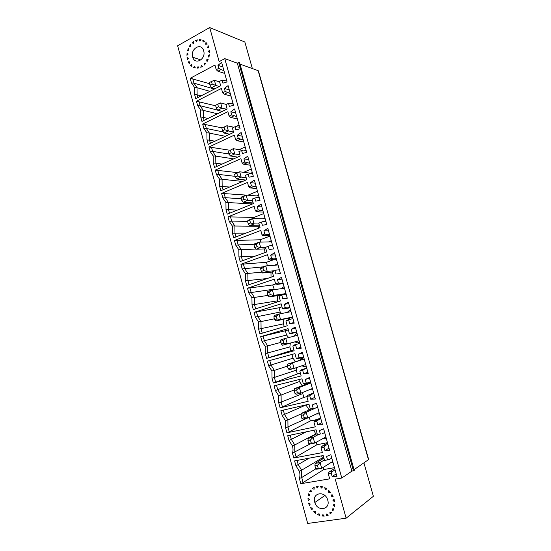 <?xml version="1.0" encoding="UTF-8"?>
<svg xmlns="http://www.w3.org/2000/svg" width="551" height="551" viewBox="0 0 551 551"><rect width="100%" height="100%" fill="white"/><g stroke="black" fill="none" stroke-linecap="round" stroke-linejoin="round"><path stroke-width="0.83" d="M353.494 470.871L238.7 62.428L239.651 62.78L354.252 470.347L351.882 471.146L341.792 478.034L335.256 479.129L346.118 518.202L373.364 496.306L363.922 462.923M346.118 518.202L307.692 523.45L177.636 45.788L209.69 27.55L244.851 42.028L252.358 68.572M341.792 478.034L224.76 58.64L219.167 61.636L209.69 27.55M351.882 471.146L237.316 63.158L224.76 58.64M238.7 62.428L237.316 63.158M368.681 459.534L354.059 469.659M368.523 459.782L258.123 70.645L240.036 64.136M265.933 221.564L263.206 221.502L258.77 223.121L260.038 227.687L233.7 237.77L232.446 233.169L232.364 226.075L229.244 221.433L227.997 216.853L254.011 217.425L254.335 218.582M262.896 210.64L258.088 209.821L255.382 210.895L254.121 206.35L227.997 216.853M258.088 209.821L257.2 206.646L261.078 204.132L266.76 224.539L262.372 225.263L261.491 222.074M259.294 197.719L256.539 197.513L252.103 199.076L253.364 203.608L227.26 214.167L226.013 209.6L225.931 202.527L222.838 197.947L221.598 193.401L247.867 195.219L257.489 191.238M256.277 186.879L251.421 185.811L248.735 186.941L247.489 182.429L221.598 193.401M251.421 185.811L250.54 182.656L254.383 180.081L260.024 200.337L255.678 201.143L254.796 197.974M289.041 440.58L287.712 435.696L316.067 429.78L317.417 434.636L320.351 434.036L319.408 430.641L323.623 428.788L329.705 450.615L324.938 450.546L323.988 447.137L321.04 447.708L322.39 452.591L293.8 458.019L292.457 453.115C293.215 450.814 293.194 448.397 292.395 445.862L289.041 440.58L291.3 439.354L294.744 444.96L294.826 452.268L296.087 456.896L293.8 458.019M282.202 415.516L280.879 410.667L308.98 404.207L310.316 409.028L313.223 408.374L312.286 404.999L316.467 403.07L322.5 424.731L317.775 424.759L316.839 421.37L313.912 422.004L315.255 426.846L286.926 432.824L285.597 427.955L285.528 420.723L282.202 415.516L284.474 414.393L287.891 419.917L287.98 427.211L289.234 431.805L286.926 432.824M275.41 390.631L274.102 385.824L301.941 378.833L303.27 383.613L306.149 382.904L305.226 379.556L309.359 377.552L315.344 399.048L310.668 399.165L309.738 395.804L306.838 396.493L308.174 401.3L280.101 407.816L278.778 402.981L278.71 395.77L275.41 390.631L277.704 389.612L281.093 395.06L281.182 402.333L282.429 406.9L280.101 407.816M268.674 365.933L267.366 361.153L294.957 353.639L296.273 358.391L299.131 357.62L298.208 354.3L302.306 352.22L308.25 373.557L303.615 373.764L302.692 370.43L299.82 371.167L301.142 375.94L273.33 382.993L272.015 378.193L271.946 370.995L268.674 365.933L270.982 365.01L274.343 370.382L274.432 377.642L275.672 382.174L273.33 382.993M292.85 346.035L293.917 345.057L297.292 344.113L295.694 345.243L292.85 346.035L294.165 350.773L266.601 358.35L265.3 353.584L265.224 346.4L261.98 341.413L260.685 336.668L285.377 330.752L286.561 335.036L288.662 337.577M296.7 332.074L289.33 333.348L288.028 328.637L260.685 336.668M292.161 332.529L291.245 329.236L295.308 327.08L301.204 348.26L296.617 348.556L295.694 345.243M285.935 321.088L287.03 320.234L290.37 319.229L285.935 321.088L287.236 325.793L259.927 333.885L258.633 329.154L258.557 321.991L255.34 317.066L254.052 312.362L279.02 307.775L280.197 312.031L281.589 313.519M289.84 307.43L287.229 307.919L285.246 307.623L282.443 308.498L281.141 303.821L254.052 312.362M285.246 307.623L284.337 304.352L288.359 302.12L294.213 323.141L289.661 323.533L288.752 320.241M279.068 296.328L283.503 294.53L279.068 296.328L280.363 300.998L253.302 309.593L252.021 304.896L251.938 297.754L248.742 292.898L247.468 288.228L272.704 284.957L274.343 289.619M283.028 282.973L280.383 283.297L278.379 282.904L275.603 283.827L274.315 279.185L247.468 288.228M278.379 282.904L277.477 279.653L281.465 277.353L287.278 298.215L282.766 298.69L281.857 295.426M272.249 271.746L276.692 270.011L272.249 271.746L273.537 276.382L246.717 285.48L245.45 280.817L245.367 273.689L242.199 268.909L240.932 264.266L266.429 262.29L267.4 265.802M276.271 258.688L273.592 258.86L271.567 258.364L268.812 259.342L267.531 254.727L240.932 264.266M271.567 258.364L270.672 255.141L274.618 252.764L280.39 273.475L275.92 274.033L275.018 270.796M265.486 247.344L269.921 245.67L265.486 247.344L266.76 251.945L240.188 261.539L238.92 256.904L238.838 249.796L235.697 245.085L234.437 240.477L260.203 239.781L260.843 242.103M269.556 234.574L266.842 234.595L264.804 234.003L262.069 235.029L260.802 230.449L234.437 240.477M264.804 234.003L263.915 230.8L267.827 228.355L273.551 248.921L269.122 249.562L268.227 246.345M331.778 458.067L329.374 459.534L327.535 459.892L326.585 456.469L330.841 454.699L336.964 476.691L332.157 476.532L331.199 473.089L328.217 473.605L329.677 478.86L300.812 483.73L299.372 478.454L301.721 477.51L301.638 470.182L298.167 464.507L297.058 460.45M327.535 459.892L324.567 460.436L323.21 455.539L294.585 460.911L295.928 465.829L299.31 471.188C300.116 473.75 300.143 476.167 299.372 478.454M322.617 486.829L320.345 486.347L321.453 488.076L322.617 486.829M326.881 488.937L324.732 487.663L325.338 489.619L326.881 488.937M330.545 492.394L328.761 490.466L328.789 492.429L330.545 492.394M333.203 496.83L331.984 494.454L331.426 496.21L333.203 496.83M334.56 501.754L334.037 499.192L332.956 500.542L334.56 501.754M334.45 506.617L334.691 504.151L333.203 504.957L334.45 506.617M332.9 510.873L333.872 508.787L332.136 508.945L332.9 510.873M330.077 514.062L331.668 512.582L329.884 512.079L330.077 514.062M326.302 515.832L328.341 515.116L326.695 514.014L326.302 515.832L327.762 514.73M322.004 516.005L324.257 516.122L322.934 514.551L322.004 516.005L323.327 515.02M319.869 515.509L319.001 513.635L317.645 514.579L319.869 515.509M315.337 511.383L315.654 513.353L313.698 511.714L315.337 511.383M312.314 508.05L312.059 509.902L310.578 507.74L312.314 508.05M308.815 503.772L308.608 503.07L310.261 503.986L309.462 505.529L308.815 503.772L309.283 503.442M309.386 499.626L308.133 500.701L307.995 498.207L309.386 499.626M308.209 495.928L309.786 495.439L308.794 493.655L308.209 495.928L309.552 495.025M311.411 491.857L309.676 491.712L310.936 489.908L311.411 491.857M312.396 488.496L314.098 489.267L314.194 487.353L312.396 488.496L313.905 487.504M317.569 487.959L316.081 486.636L318.237 486.285L317.569 487.959M327.755 500.184C330.703 509.751 317.424 512.003 314.821 502.512C311.46 492.959 324.87 490.059 327.659 499.86L327.755 500.184M252.709 174.054L249.913 173.696L245.484 175.204L246.731 179.702L220.868 190.736L219.629 186.197L219.539 179.144L216.474 174.626L215.241 170.114L237.736 172.656M249.706 163.289L244.802 161.98L242.144 163.158L240.904 158.674L215.241 170.114M244.802 161.98L243.928 158.846L247.736 156.202L253.336 176.313L249.024 177.202L248.157 174.054M246.166 150.554L243.342 150.058L238.914 151.504L240.153 155.974L214.518 167.463L213.292 162.965L213.203 155.926L210.151 151.47L208.932 146.993L229.863 150.251M243.191 139.864L238.232 138.322L235.594 139.541L234.368 135.098L208.932 146.993M238.232 138.322L237.364 135.215L241.138 132.502L246.696 152.469L242.426 153.433L241.558 150.306M239.664 127.219L235.008 126.73L232.391 127.977L233.617 132.412L208.216 144.362L206.997 139.892L206.9 132.867L203.884 128.479L202.665 124.03L222.335 127.908M236.716 116.605L231.709 114.828L229.099 116.096L227.873 111.688L202.665 124.03M231.709 114.828L230.848 111.743L234.588 108.967L240.105 128.789L235.869 129.836L235.008 126.73M233.218 104.049L228.513 103.326L225.917 104.614L227.136 109.022L201.955 121.42L200.743 116.984L200.647 109.973L197.651 105.647L196.445 101.232L215.696 105.806M230.284 93.518L225.228 91.507L222.645 92.823L221.426 88.442L196.445 101.232M225.228 91.507L224.381 88.442L228.08 85.605L233.562 105.282L229.368 106.405L228.513 103.326M222.9 67.002L217.955 65.314L221.626 62.408L227.067 81.947L222.907 83.146L222.06 80.088L219.484 81.424L220.696 85.798L195.736 98.636L194.537 94.235L194.441 87.244L191.466 82.981L190.191 78.304L209.6 83.697M217.955 65.314L218.802 68.358L216.24 69.715L214.945 65.066L190.191 78.304M203.684 50.85L203.608 50.582C201.191 42.034 189.84 49.073 192.74 57.208C195.006 65.535 206.253 59.115 203.684 50.85M201.342 65.514L200.784 67.325L202.623 66.334L201.342 65.514M197.065 68.124L198.036 66.581L198.987 67.904L197.065 68.124M194.765 66.272L193.484 67.374L195.288 67.952L194.765 66.272M190.419 65.183L191.872 64.625L191.913 66.485L190.419 65.183L191.893 65.665M189.661 61.843L188.201 61.795L189.22 63.668L189.661 61.843M188.373 58.206L187.051 57.559L187.498 59.818L188.373 58.206M188.132 54.115L187.099 52.937L186.927 55.334L188.132 54.115M188.972 49.996L188.332 48.405L187.554 50.699L188.972 49.996M190.625 44.459L190.804 46.284L189.324 46.394L190.625 44.459M192.058 42.882L193.745 41.504L193.435 43.384L192.058 42.882M195.46 40.54L197.361 39.886L196.59 41.607L195.46 40.54L196.838 41.056M199.18 39.638L201.087 39.775L199.93 41.153L199.18 39.638L200.716 40.216M202.809 40.285L204.511 41.208L203.092 42.09L202.809 40.285M205.943 42.42L207.252 44.032L205.737 44.321L205.943 42.42M208.244 45.816L209.015 47.944L207.555 47.6L208.244 45.816M209.442 50.113L209.587 52.517L208.347 51.58L209.442 50.113M209.408 54.818L208.905 57.235L208.03 55.809L209.408 54.818M208.147 59.418L207.052 61.581L206.632 59.825L208.147 59.418M205.792 63.406L204.242 65.066L204.318 63.179L205.792 63.406M316.26 461.993L316.729 461.201M259.011 223.988L254.107 223.913L250.519 222.976L249.768 220.276L252.62 218.533L265.189 218.878M254.107 223.913L252.62 218.533L248.074 220.317L247.489 221.165L248.232 223.864L249.555 225.676L254.107 223.913M253.005 226.206L254.066 226.22M259.514 225.793L249.555 225.676M261.849 206.894L257.2 206.646M255.382 210.895L256.938 211.791L260.148 210.516M247.489 221.165L249.768 220.276M263.722 213.609L254.011 217.425M258.088 225.779L258.688 228.204M248.232 223.864L250.519 222.976M230.463 216.715L231.654 221.075L234.857 226.02L234.96 233.169L235.98 236.896M247.557 221.406L231.654 221.075L229.244 221.433M232.446 233.169L245.849 233.121M263.288 212.059L256.938 211.791M325.903 436.977L314.711 443.08L311.219 442.894L310.42 440.008L313.12 437.336L318.43 434.532M314.711 443.08L313.12 437.336L308.195 438.341L307.947 440.511L308.739 443.39L309.772 444.065L314.711 443.08M329.023 448.177L324.938 450.546M327.597 443.045L321.984 446.214L321.04 447.708M308.195 438.341L317.142 433.644M321.984 446.214L325.483 445.532L323.988 447.137M316.24 442.246L316.928 444.747L327.494 442.667M316.928 444.747L296.087 456.896M317.417 434.636L320.351 434.036M307.947 440.511L310.42 440.008M313.884 430.235L315.895 434.298M308.739 443.39L311.219 442.894M290.157 435.187L291.3 439.354L306.156 431.846M324.656 432.494L322.218 433.789M292.457 453.115L310.103 443.996M327.907 444.161L325.483 445.532M319.132 412.651L307.775 418.016L304.276 417.741L303.484 414.875L306.198 412.313L317.59 407.113L315.117 408.236L310.316 409.028M307.775 418.016L306.198 412.313L301.321 413.408L301.032 415.42L301.824 418.278L302.885 419.091L307.775 418.016M321.922 422.679L317.775 424.759M320.586 417.865L314.89 420.64L313.912 422.004M301.321 413.408L310.984 409.021M316.488 403.132L312.286 404.999M314.89 420.64L318.354 419.89L316.839 421.37M309.331 417.286L310.351 420.985L317.231 419.497M310.351 420.985L289.234 431.805M315.117 408.236L313.223 408.374M301.032 415.42L303.484 414.875M305.908 404.916L309.104 409.875M301.824 418.278L304.276 417.741M283.304 410.109L284.474 414.393L305.929 405.006M285.597 427.955L307.169 418.147M320.813 418.684L318.354 419.89M312.41 388.496L300.894 393.132L297.382 392.767L296.596 389.929L299.331 387.47L310.881 383M300.894 393.132L299.331 387.47L294.496 388.655L294.172 390.521L294.95 393.352L296.052 394.296L300.894 393.132M314.876 397.367L310.668 399.165M313.622 392.863L307.844 395.26L306.838 396.493M294.496 388.655L307.492 383.641L310.826 382.821M309.476 377.972L305.226 379.556M307.844 395.26L311.281 394.447L309.738 395.804M303.098 392.25L302.768 393.579L303.821 397.395L306.886 396.672M303.821 397.395L282.429 406.9M303.27 383.613L308.064 382.876L306.149 382.904M294.172 390.521L296.596 389.929M298.897 379.598L299.427 381.519L302.313 385.638M294.95 393.352L297.382 392.767M276.506 385.218L277.704 389.612L299.427 381.519M310.578 381.912L308.064 382.876M278.778 402.981L302.768 393.579M313.774 393.407L311.281 394.447M305.729 364.514L294.069 368.433L290.542 367.978L289.764 365.161L292.512 362.806L304.214 359.059M294.069 368.433L292.512 362.806L287.718 364.08L287.353 365.795L288.132 368.612L289.261 369.687L294.069 368.433M307.885 372.242L303.615 373.764M306.714 368.04L300.853 370.065L299.82 371.167M287.718 364.08L304.193 358.99M302.527 352.991L298.208 354.3M300.853 370.065L304.262 369.184L302.692 370.43M296.762 367.524L296.286 370.169L297.34 373.957L300.378 373.185M297.34 373.957L275.672 382.174M296.273 358.391L297.678 358.611L301.066 357.702L299.131 357.62M305.784 366.167L306.26 366.408M303.195 357.034L302.444 359.452M287.353 365.795L289.764 365.161M291.94 354.465L292.974 358.198L295.522 361.587M288.132 368.612L290.542 367.978M269.749 360.506L270.982 365.01L292.974 358.198M303.615 356.903L301.066 357.702M272.015 378.193L296.286 370.169M306.79 368.309L304.262 369.184M299.103 340.704L287.285 343.907L283.744 343.376L282.973 340.573L285.742 338.328L297.595 335.284M287.285 343.907L285.742 338.328L280.989 339.691L280.59 341.255L281.361 344.051L282.525 345.25L287.285 343.907M300.942 347.302L296.617 348.556M299.103 340.718L282.525 345.25M295.618 328.189L291.245 329.236M290.329 343.128L289.854 346.93L290.894 350.691L266.601 358.35M290.894 350.691L293.91 349.857M289.33 333.348L290.763 333.692L294.124 332.714M280.59 341.255L282.973 340.573M288.366 329.877L285.377 330.752M281.361 344.051L283.744 343.376M263.075 336.069L264.308 340.587L267.641 345.89L267.738 353.129L268.964 357.627M286.561 335.036L261.98 341.413M265.3 353.584L289.854 346.93M299.854 343.404L297.292 344.113M296.734 332.205L290.763 333.692M292.519 317.052L280.555 319.559L277.001 318.946L276.237 316.164L279.02 314.022L291.024 311.673M280.555 319.559L279.02 314.022L274.315 315.468L273.875 316.887L274.639 319.663L275.837 320.992L280.555 319.559M294.048 322.549L289.661 323.533M292.553 317.176L275.837 320.992M288.765 303.58L284.337 304.352M282.443 308.498L283.896 308.953L287.229 307.919M273.875 316.887L276.237 316.164M281.981 306.845L279.02 307.775M283.875 319.298L283.469 323.843L284.247 326.674M274.639 319.663L277.001 318.946M256.456 311.859L257.682 316.343L260.995 321.57L261.084 328.789L262.283 333.183M280.197 312.031L255.34 317.066M258.633 329.154L283.469 323.843M292.974 318.678L290.37 319.229M289.95 307.823L283.896 308.953M285.983 293.573L273.868 295.391L270.314 294.689L269.549 291.934L272.346 289.888L284.495 288.228M273.868 295.391L272.346 289.888L267.683 291.424L267.207 292.698L267.965 295.453L269.191 296.906L273.868 295.391M287.209 297.974L282.766 298.69M282.312 294.916L269.191 296.906M281.967 279.143L277.477 279.653M275.603 283.827L277.084 284.392L280.383 283.297M267.207 292.698L269.549 291.934M275.831 283.917L272.704 284.957M277.422 295.653L277.401 301.934M267.965 295.453L270.314 294.689M249.892 287.815L251.104 292.264L254.39 297.423L254.486 304.627L255.636 308.849M273.875 289.185L248.742 292.898M252.021 304.896L277.119 300.915M286.134 294.131L283.503 294.53M284.013 294.454L286.045 293.8M283.214 283.627L277.084 284.392M274.66 270.706L267.235 271.395L263.667 270.617L262.91 267.876L265.727 265.933L278.014 264.955M267.235 271.395L265.727 265.933L261.098 267.552L260.589 268.681L261.339 271.416L262.6 272.993L267.235 271.395M272.339 272.063L262.6 272.993M275.211 254.886L270.672 255.141M268.812 259.342L270.321 260.017L273.592 258.86M260.589 268.681L262.91 267.876M273.496 259.803L266.429 262.29M270.975 272.194L271.051 277.222M261.339 271.416L263.667 270.617M243.37 263.943L244.575 268.365L247.833 273.448L247.929 280.638L249.038 284.695M263.082 266.856L242.199 268.909M245.45 280.817L267.173 278.537M279.35 269.763L276.692 270.011M276.526 259.597L270.321 260.017M265.499 247.385L260.644 247.571L257.069 246.71L256.318 243.99L259.149 242.151L271.574 241.834M260.644 247.571L259.149 242.151L254.562 243.852L254.018 244.837L254.762 247.557L256.057 249.252L260.644 247.571M265.906 248.852L256.057 249.252M268.509 230.8L263.915 230.8M262.069 235.029L263.605 235.814L266.842 234.595M254.018 244.837L256.318 243.99M269.99 236.131L260.203 239.781M264.528 248.907L265.017 252.572M254.762 247.557L257.069 246.71M236.896 240.25L238.094 244.637L241.324 249.651L241.421 256.821L242.481 260.706M254.397 244.155L235.697 245.085M238.92 256.904L255.43 256.036M272.621 245.574L269.921 245.67M269.88 235.745L263.605 235.814M315.716 468.681L314.917 465.781L317.41 465.333L318.209 468.24L315.716 468.681L316.708 469.218L321.694 468.336L318.209 468.24M314.917 465.781L315.124 463.453L320.09 462.544L321.694 468.336L332.728 461.476M324.429 459.927L320.09 462.544L317.41 465.333M323.94 458.177L315.124 463.453M315.923 468.798L301.721 477.51L303.098 482.545L300.812 483.73M322.7 458.921L321.591 455.849M309.145 458.184L295.928 465.829M323.196 467.4L323.795 469.542L334.45 467.661M334.168 499.667L332.956 500.542M329.911 491.644L328.789 492.429M326.605 488.744L325.338 489.619M331.199 473.089L332.666 471.367L329.133 471.98L328.217 473.605M303.098 482.545L323.795 469.542M334.664 468.419L329.133 471.98M311.143 490.741L309.676 491.712M332.535 495.425L331.426 496.21M336.179 473.867L332.157 476.532M335.049 469.817L332.666 471.367M205.619 63.62L204.318 63.179M216.24 69.715L217.934 71.217L220.979 69.612L218.802 68.358M219.326 86.5L215.82 85.453L214.387 80.294L219.615 81.899M214.36 89.055L193.966 83.146L197.024 87.692L197.134 94.738L197.899 97.527M201.191 95.833L194.537 94.235M192.747 78.676L193.966 83.146L191.466 82.981M215.028 88.711L211.501 87.685L215.82 85.453L212.176 84.062L211.46 81.472L214.387 80.294M211.46 81.472L209.297 82.602L210.014 85.185L212.176 84.062M210.014 85.185L211.501 87.685M232.997 103.251L232.026 103.733M222.645 92.823L224.319 94.228L227.391 92.678M222.28 111.412L217.735 110.283L222.087 108.127L218.451 106.804L217.735 104.201L220.648 102.927L226.296 104.421M226.613 109.277L222.087 108.127L220.648 102.927M231.014 96.136L224.319 94.228M200.743 116.984L203.326 117.411L204.132 120.345M217.604 110.076L200.137 105.73L203.216 110.345L203.326 117.411L207.961 118.458M198.987 101.522L200.137 105.73L197.651 105.647M217.735 104.201L215.551 105.289L216.267 107.893L218.451 106.804M229.278 89.903L224.381 88.442M216.267 107.893L217.735 110.283M239.058 125.029L235.559 126.689M229.099 116.096L230.752 117.404L233.851 115.903M229.781 134.217L224.009 133.039L228.403 130.959L224.774 129.712L224.05 127.088L226.95 125.724L233.906 127.26M233.514 132.033L228.403 130.959L226.95 125.724M237.378 118.995L230.752 117.404M206.997 139.892L209.566 140.236L210.413 143.329M223.334 131.978L206.35 128.473L209.456 133.149L209.566 140.236L214.904 141.214M205.192 124.237L206.35 128.473L203.884 128.479M224.05 127.088L221.853 128.142L222.57 130.759L224.774 129.712M235.697 112.969L230.848 111.743M222.57 130.759L224.009 133.039M245.161 146.952L239.106 149.693M235.594 139.541L237.226 140.746L240.353 139.3M237.619 157.111L230.325 155.954L234.76 153.949L231.144 152.779L230.414 150.134L233.3 148.68L242.137 150.223M239.823 154.783L234.76 153.949L233.3 148.68L230.414 150.134M243.79 142.013L237.226 140.746M213.292 162.965L215.847 163.227L216.736 166.471M229.092 154.053L212.61 151.38L215.737 156.126L215.847 163.227L222.053 164.088M211.446 147.117L212.61 151.38L210.151 151.47M228.19 151.153L228.92 153.791L231.144 152.779M242.165 136.2L237.364 135.215M228.92 153.791L230.325 155.954M251.304 169.019L243.707 172.311M242.144 163.158L243.749 164.26L246.903 162.869M245.911 180.06L236.689 179.034L241.159 177.105L237.557 176.01L236.82 173.351L239.692 171.802L252.537 173.434M246.173 177.691L241.159 177.105L239.692 171.802L235.229 173.744L234.581 174.323L236.82 173.351M250.244 165.197L243.749 164.26M219.629 186.197L222.17 186.376L223.1 189.778M235.132 176.341L218.912 174.447L222.067 179.254L222.17 186.376L229.498 187.051M217.741 170.149L218.912 174.447L216.474 174.626M234.581 174.323L235.311 176.981L237.557 176.01M248.68 159.597L243.928 158.846M235.311 176.981L236.689 179.034M248.735 186.941L250.319 187.939L253.501 186.603M253.164 202.899L243.101 202.272L247.613 200.426L244.01 199.407L243.273 196.728L246.132 195.082L258.839 196.08M252.572 200.757L247.613 200.426L246.132 195.082L241.627 196.948L241.014 197.664L243.273 196.728M256.738 188.545L250.319 187.939M226.013 209.6L228.541 209.69L229.519 213.251M241.324 198.794L225.263 197.678L228.438 202.554L228.541 209.69L237.357 210.083M251.628 202.802L252.117 204.111M224.078 193.353L225.263 197.678L222.838 197.947M241.014 197.664L241.751 200.337L244.01 199.407M255.244 183.159L250.54 182.656M241.751 200.337L243.101 202.272M207.782 60.224L206.632 59.825M209.16 56.209L208.03 55.809M209.58 52.028L208.347 51.58M189.565 62.242L188.201 61.795M195.247 67.945L193.484 67.374M224.698 73.441L217.934 71.217M223.899 70.59L220.979 69.612M226.812 81.052L222.06 80.088M264.928 217.941L262.889 218.816M323.375 438.355L326.233 438.141M316.226 414.021L319.484 413.918M307.148 383.103L306.797 383.909M309.132 389.819L312.789 389.86M303.759 357.434L302.754 357.551L300.219 360.078M302.093 365.74C303.463 366.635 304.813 366.718 306.142 365.974M297.175 333.775L296.176 333.913L293.738 336.275M295.164 341.82C296.603 342.942 298.063 343.094 299.537 342.261M288.841 319.69L287.67 318.499M290.632 310.289L289.647 310.433L287.429 312.376M288.593 318.306L290.432 319.215M284.137 286.961L283.159 287.126L281.196 288.683M277.69 263.791L275.039 265.189M271.285 240.787L268.943 241.903M333.024 462.537L330.559 462.826M246.104 150.333L245.574 150.444M252.33 172.711L250.898 173.228M258.605 195.247L256.876 195.922M368.695 459.596L258.398 70.852M264.879 217.783L262.675 218.809M232.364 226.075L234.809 225.869M258.254 226.261L234.857 226.02M292.395 445.862L294.689 444.788M315.792 433.94L294.744 444.96M285.528 420.723L287.842 419.752M301.259 413.842L287.891 419.917M306.514 384.019L306.886 383.165M278.71 395.77L281.044 394.895M294.268 389.943L281.093 395.06M303.711 357.268L302.713 357.392C301.666 357.516 300.75 358.439 299.951 360.168M271.946 370.995L274.295 370.224M287.45 366.133L274.343 370.382M297.127 333.61L296.135 333.754L293.483 336.337M265.224 346.4L267.593 345.732M280.907 342.391L267.641 345.89M290.591 310.123L289.606 310.282L287.195 312.424M258.557 321.991L260.94 321.412M274.405 318.822L260.995 321.57M284.096 286.795L283.124 286.975L280.976 288.71M251.938 297.754L254.335 297.264M267.958 295.412L254.39 297.423M277.649 263.633L274.825 265.21M245.367 273.689L247.785 273.296M261.918 272.139L247.833 273.448M271.244 240.629L268.73 241.91M238.838 249.796L241.269 249.5M255.905 249.059L241.324 249.651M322.404 457.826L301.638 470.182M299.31 471.188L301.583 470.01M314.821 502.512L324.849 495.507M209.924 91.335L197.024 87.692M194.441 87.244L196.976 87.547M217.473 113.775L203.216 110.345M200.647 109.973L203.174 110.2M225.359 136.297L209.456 133.149M206.9 132.867L209.408 133.011M233.679 158.874L215.737 156.126M213.203 155.926L215.696 155.981M246.063 150.182L245.278 150.395M242.612 181.465L222.067 179.254M219.539 179.144L222.019 179.109M252.289 172.559L250.677 173.2M252.076 203.966L228.438 202.554M225.931 202.527L228.389 202.403M258.564 195.088L256.663 195.908M192.74 57.208L200.853 59.963"/></g></svg>
